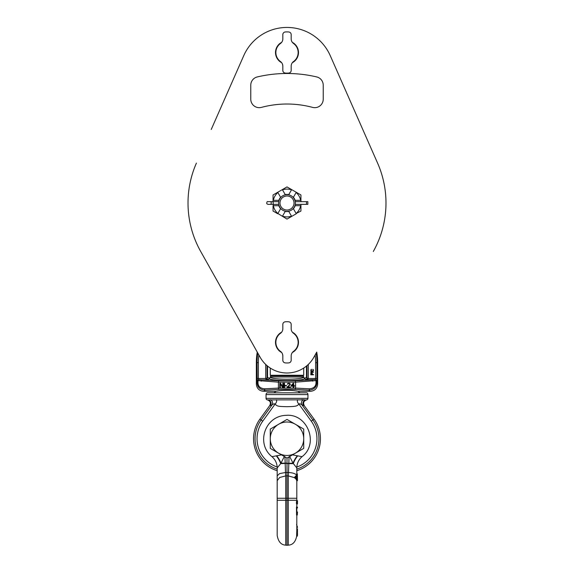 <?xml version="1.0" encoding="UTF-8"?>
<svg xmlns="http://www.w3.org/2000/svg" width="574" height="574" viewBox="0 0 574 574"><rect width="100%" height="100%" fill="white"/><g stroke="black" fill="none" stroke-linecap="round" stroke-linejoin="round"><path stroke-width="0.86" d="M303.718 448.387L303.718 429.079L295.359 424.258A16.718 16.718 0 0 0 278.641 424.258L270.282 429.079L270.282 438.737A16.718 16.718 0 0 0 295.359 453.216A16.718 16.718 0 0 0 295.359 424.258L287 419.429L278.641 424.258A16.718 16.718 0 0 0 270.282 438.737L270.282 448.387L287 458.045L303.718 448.387M284.955 456.861L285.486 472.495L279.574 473.607L277.192 475.853L277.192 467.918C277.106 463.397 275.355 459.638 271.947 456.66C255.753 443.81 264.743 415.834 286.125 415.339C307.506 413.337 319.252 443.802 302.053 456.66L292.482 454.881M297.153 455.978A14.716 7.562 -59.9 0 0 293.013 463.168L289.569 456.287M271.947 456.66L281.518 454.881M277.192 467.918L280.715 463.641L284.431 456.287M287 458.045L287 463.168L280.987 463.168A14.716 7.562 59.9 0 0 276.847 455.978M297.54 456.05A14.716 8.043 -60.7 0 0 293.285 463.641L287 463.613L287 498.261L288.27 498.261L288.27 475.903L287 475.824L285.73 475.903L285.73 498.261L277.192 498.261L277.192 535.492L277.192 500.27L285.73 500.27L285.73 498.261L287 498.261L287 500.27L288.27 500.27L288.27 498.261L296.808 498.261L296.808 480.711L295.567 478.343M302.053 456.66C298.645 459.638 296.894 463.397 296.808 467.918L293.013 463.168L280.715 463.641A14.716 8.043 60.7 0 0 276.46 456.05M296.808 480.998L297.447 480.675L297.418 475.738L296.191 478.214L295.014 478.343L294.541 477.353L296.571 475.093L296.729 473.909L297.404 473.909L297.296 476.19M294.541 477.353L295.395 477.353L297.253 475.085L297.404 473.909M296.772 480.675L296.693 477.862M277.192 498.942L277.192 499.602M285.73 545.142L287 545.3L287 500.27L285.73 500.27L285.73 545.142C281.131 544.941 278.29 541.727 277.192 535.492M295.395 477.353L295.825 478.343M296.808 480.675L297.447 480.675L297.476 479.218M296.191 478.214L295.553 477.69M297.447 479.764L297.253 475.085M296.801 503.24C296.371 506.304 296.277 499.373 296.794 501.676L296.808 498.261M296.787 503.893L297.454 503.893L297.468 503.24L297.339 504.001L296.658 504.001M297.468 503.24C297.067 506.311 296.98 499.373 297.461 501.676L297.425 500.628L296.751 500.628M297.476 500.951L297.476 502.867M297.476 501.784L297.476 501.03M296.693 501.21L297.461 501.676M297.454 502.501C297.397 501.411 297.303 501.475 297.174 502.702C297.318 503.793 297.418 503.721 297.454 502.501C297.397 501.411 297.303 501.475 297.174 502.702C297.318 503.793 297.418 503.721 297.454 502.501L297.174 502.501M297.325 514.713L297.476 511.994L297.325 514.713L296.536 514.914L296.478 507.495L296.521 507.007L297.188 507.007L296.507 507.007L296.478 507.495L297.174 507.495L297.21 507.007L297.476 507.768L297.21 507.007M296.808 507.007L296.808 504.001M296.808 500.27L288.27 500.27L288.27 545.142L287 545.3M296.808 508.062L296.808 511.929L296.808 508.062L297.476 507.768M296.808 515.079L296.801 529.946L297.476 529.615L297.468 530.641L297.468 529.946M297.476 533.232L297.303 536.138L296.622 536.138L296.801 529.946M297.476 511.994L297.476 512.482M296.808 511.929L297.253 512.424M297.476 507.323L297.476 507.825M297.224 507.574L297.267 508.055L297.224 507.574M287 472.172L287 475.824M297.239 526.171L297.346 526.688M297.454 527.528L296.557 524.371M296.801 531.23L297.476 531.015L297.476 532.306M297.476 528.862L297.476 529.615M297.476 530.096L297.476 529.45L297.476 530.096M297.476 531.287L297.476 530.591M297.476 534.703L297.476 533.009M297.476 535.312L297.476 534.43M297.303 536.138L297.476 533.038M296.629 535.714L297.31 535.714M296.808 533.92L297.476 533.648M296.801 533.217L297.476 533.217M296.801 531.919L297.468 531.919M297.476 531.015L297.476 530.398M296.801 530.641L297.468 530.641M297.476 534.064L297.476 533.483M211.246 129.437L243.749 55.649L211.246 129.437M330.251 55.649L377.584 163.102L330.251 55.649A47.262 47.262 0 0 0 243.749 55.649M261.435 107.381A8.474 8.474 0 0 1 250.773 99.194A8.474 8.474 0 0 0 261.435 107.381A98.986 98.986 0 0 1 312.565 107.381A8.474 8.474 0 0 0 323.227 99.194L323.227 85.174A8.474 8.474 0 0 0 316.697 76.93A8.474 8.474 0 0 1 323.227 85.174M257.303 76.93A129.53 129.53 0 0 1 316.697 76.93A129.53 129.53 0 0 0 257.303 76.93A8.474 8.474 0 0 0 250.773 85.174L250.773 99.194M196.416 163.102A98.986 98.986 0 0 0 200.713 251.512L257.26 352.106A61.49 61.49 90 0 0 256.348 362.653L256.348 384.171C256.815 388.454 259.19 390.837 263.48 391.303L275.922 391.303C283.312 389.976 290.695 389.976 298.078 391.303L310.52 391.303C314.81 390.837 317.185 388.454 317.652 384.171L316.819 382.88C316.568 387.271 313.928 389.689 308.891 390.126L295.072 389.423A1.335 0.517 -87.1 0 0 295.588 388.096L278.412 388.096L264.592 388.799C260.316 388.411 258.113 386.438 257.991 382.88L257.991 380.598L278.412 382.141L295.588 382.141L316.009 380.598L316.009 382.88C315.887 386.438 313.684 388.411 309.408 388.799L295.588 388.096L295.588 382.141A1.335 0.517 86.8 0 0 295.072 380.813L312.242 379.859A1.335 0.517 86.8 0 1 312.758 381.186M200.713 251.512L260.18 357.308A30.766 30.766 0 0 0 313.82 357.308L316.74 352.106A61.49 61.49 90 0 1 317.652 362.653L317.652 383.712M285.414 372.957L285.945 372.978M286.526 372.992L287.474 372.992M288.055 372.978L288.586 372.957M373.287 251.512A98.986 98.986 0 0 0 377.584 163.102M292.338 332.167A11.494 11.494 0 0 1 292.338 352.522M281.662 352.522A11.494 11.494 0 0 1 281.662 332.167M292.338 42.347A11.494 11.494 0 0 1 292.338 62.702M281.662 62.702A11.494 11.494 0 0 1 281.662 42.347M281.454 352.271A11.372 11.372 0 0 1 281.454 332.418M292.546 352.271A11.372 11.372 0 0 0 292.546 332.418M293.501 351.396A11.15 11.15 0 0 0 293.501 333.293A5.575 5.575 0 0 1 291.183 328.766L291.183 324.461A2.676 2.676 0 0 0 288.729 321.792A20.621 20.621 0 0 0 285.271 321.792A2.676 2.676 0 0 0 282.817 324.461L282.817 328.766A5.575 5.575 0 0 1 280.499 333.293A11.15 11.15 0 0 0 280.499 351.396A5.575 5.575 0 0 1 282.817 355.923L282.817 360.228A2.676 2.676 0 0 0 285.271 362.897A20.621 20.621 0 0 0 288.729 362.897A2.676 2.676 0 0 0 291.183 360.228L291.183 355.923A5.575 5.575 0 0 1 293.501 351.396M293.185 351.647L292.64 352.163M280.815 333.042L281.36 332.525M290.473 362.043L290.767 361.656M291.183 355.923L291.183 357.652M283.707 362.216L284.381 362.66M282.817 328.766L282.817 327.037M290.293 322.473L289.619 322.028M283.527 322.645L283.233 323.033M281.554 62.566A11.423 11.423 0 0 1 281.554 42.476M292.446 62.566A11.423 11.423 0 0 0 292.446 42.476L292.417 42.447M295.194 204.653L295.144 205.686A8.567 8.567 0 0 1 293.386 208.721L296.284 213.736L287 219.096L277.859 213.492A13.912 13.912 0 0 1 273.346 205.686L273.066 201.668L278.749 201.646L273.066 201.668L273.066 194.966L287 186.916L300.934 194.966L300.934 201.668M280.722 197.485L281.404 196.796M283.929 195.232L284.417 195.052M277.859 192.52L277.859 192.52A13.912 13.912 0 0 0 273.346 200.333L278.856 200.333A8.567 8.567 0 0 1 280.614 197.291L277.859 192.52M288.643 194.808L291.506 189.851A13.912 13.912 0 0 0 282.494 189.851L285.249 194.622A8.567 8.567 0 0 1 288.751 194.622L290.071 195.232M292.195 196.459L293.386 197.291A8.567 8.567 0 0 1 295.144 200.333L295.251 201.661L307.843 201.668L307.843 204.344L295.244 204.38M278.806 201.359L279.079 200.333M278.641 203.009A8.359 8.359 0 0 1 287 194.651A8.359 8.359 0 0 1 295.359 203.009A8.359 8.359 0 0 1 287 211.368A8.359 8.359 0 0 1 278.641 203.009M293.278 197.485L296.141 192.52A13.912 13.912 0 0 1 300.654 200.333L294.921 200.333M300.934 204.344L300.934 211.053L296.141 213.492A13.912 13.912 0 0 0 300.654 205.686L294.921 205.686M278.749 204.358L273.066 204.344L278.749 204.344M279.079 205.686L278.806 204.653M285.357 211.203L284.417 210.959M281.404 209.223L280.614 208.721A8.567 8.567 0 0 1 278.856 205.686L273.066 205.686L273.066 211.053L277.716 213.736L280.722 208.527M293.278 208.527L292.596 209.223M289.583 210.959L288.751 211.397A8.567 8.567 0 0 1 285.249 211.397L282.494 216.168A13.912 13.912 0 0 0 291.506 216.168L288.643 211.203M279.976 203.009A7.024 7.024 0 0 0 287 210.027A7.024 7.024 0 0 0 294.024 203.009A7.024 7.024 0 0 0 287 195.985A7.024 7.024 0 0 0 279.976 203.009M270.132 377.627A1.335 1.327 159.1 0 0 270.304 376.989C270.39 379.945 303.61 379.945 303.696 376.989L303.187 375.92L270.813 375.92L269.687 378.101L268.876 378.323L267.541 376.989L267.541 366.061M267.046 365.652L267.046 378.173L265.74 378.488C265.64 378.998 266.436 379.457 268.13 379.859L269.256 378.639C271.825 381.186 302.182 381.186 304.744 378.639L305.87 379.859L306.947 378.338L308.26 378.488L308.281 364.454M267.649 377.52L267.053 378.338L265.74 378.488L258.386 378.488L258.508 379.558A1.335 0.495 108.7 0 0 257.991 380.598L257.181 380.598L258.508 379.558L261.758 379.859A1.335 0.517 93.2 0 0 261.242 381.186M267.053 378.338L268.13 379.859L261.758 379.859L278.928 380.813L295.072 380.813M269.687 378.101A1.335 1.327 159.1 0 0 270.117 377.656M306.466 366.061L306.466 376.989L305.124 378.323L304.313 378.101A1.335 1.327 20.9 0 1 303.696 376.989L270.304 376.989M304.313 378.101L303.718 376.924M311.438 372.734L310.864 373.179L310.814 374.8L313.483 374.8L312.292 374.463L312.234 373.179L311.668 372.734L310.871 373.179L310.814 374.8M310.814 371.959L313.483 372.289L310.814 372.289M312.801 369.333L313.146 370.617L312.572 371.177L311.323 371.012L311.495 369.333L310.979 369.613L310.864 370.897L311.718 371.507L313.318 371.12L313.426 369.835L312.801 369.333L313.088 370.84L311.725 371.177M257.812 353.096A60.772 60.772 90 0 0 257.059 362.653L257.181 382.88L256.348 383.712M316.009 382.88L316.819 382.88L316.819 380.598L315.492 379.558L315.614 378.488L308.26 378.488C308.36 378.998 307.564 379.457 305.87 379.859L315.492 379.558A1.335 0.495 71.3 0 1 316.009 380.598L316.819 380.598L316.941 378.488L316.941 362.653A60.772 60.772 90 0 0 316.188 353.096M295.072 389.423L278.928 389.423L265.109 390.126C260.079 389.689 257.432 387.271 257.181 382.88L257.991 382.88M280.306 383.769L280.306 387.464L279.775 387.464L279.775 383.231L280.571 383.231L282.781 386.833L282.781 383.231L283.305 383.231L283.305 387.464L282.516 387.464L280.306 383.769L282.516 387.464M284.015 387.464L284.015 383.231L284.546 383.231L284.546 387.464L284.015 387.464L284.015 383.231M285.249 385.484L286.483 385.484L286.483 385.936L285.249 385.936L285.249 385.484L285.249 385.936M289.662 384.767L289.662 383.956L289.662 384.767L287.194 387.019L289.662 384.767M289.396 383.769L288.959 383.683L289.396 383.769M288.6 383.683L287.28 384.221L287.718 383.504L289.045 383.231L289.927 383.504L290.365 384.401L287.897 387.019L290.365 387.019L287.897 387.019M287.194 387.464L287.194 387.019L287.194 387.464L290.365 387.464L290.365 387.019M293.723 385.663L294.606 385.663L293.723 385.663L293.723 383.231L293.192 383.231L291.075 385.663L293.192 383.231M293.192 387.464L293.192 386.209L293.192 387.464L293.723 387.464L293.723 386.209L294.606 386.209L294.606 385.663M291.075 386.209L291.075 385.663L291.075 386.209L293.192 386.209M306.947 378.338L308.281 378.173M275.613 391.303A2.605 2.605 0 0 1 273.246 392.81M298.387 391.303A2.605 2.605 0 0 0 300.754 392.81M306.882 392.81L267.118 392.81A2.009 2.009 90 0 0 266.042 394.582L307.958 394.582A2.009 2.009 -90 0 0 306.882 392.81M266.042 394.582L266.042 398.342L307.958 398.342L307.958 394.582M277.192 470.709A33.443 33.443 0 0 1 259.914 419.128L269.78 405.495L270.433 405.502A3.566 3.523 86.2 0 0 267.986 399.891L304.93 399.848M270.433 405.502L272.033 404.921C273.791 403.709 274.774 403.479 274.989 404.24C277.759 406.119 276.532 406.449 287.05 406.686C297.684 406.507 296.629 405.832 299.011 404.24C299.212 403.479 300.195 403.701 301.967 404.921L303.567 405.502A3.566 3.523 93.8 0 1 306.014 399.891L306.552 399.891A3.566 3.53 85.8 0 0 304.12 405.502L314.086 419.128A33.443 33.443 0 0 1 296.808 470.709M307.958 398.342A1.564 1.564 90 0 1 306.624 399.884C303.725 400.896 302.928 402.769 304.22 405.495M266.042 398.342A1.564 1.564 -90 0 0 267.376 399.884L268.072 399.884M276.266 399.719A4.097 2.454 135.2 0 1 274.989 404.24L262.734 421.173L261.12 420.003L272.033 404.921A3.566 3.372 57 0 0 270.555 399.712L270.533 399.712M269.88 405.502A3.566 3.53 94.2 0 0 267.448 399.891L267.376 399.884C270.275 400.896 271.072 402.769 269.78 405.495M269.5 399.82L269.062 399.848M304.227 399.798L303.488 399.719M296.837 467.028A29.956 29.956 0 0 0 311.266 421.173L312.88 420.003L301.967 404.921A3.566 3.372 123 0 1 303.445 399.712L303.165 399.683M302.326 399.626L301.752 399.619M291.944 399.848L287.502 399.877M311.266 421.173L299.011 404.24A4.09 2.461 44.5 0 1 297.734 399.719M279.775 387.464L279.775 383.231M282.781 386.833L282.781 383.231M287.28 384.221L288.693 383.231M293.723 386.209L294.606 386.209M291.692 385.663L293.192 385.663L293.192 383.956L291.692 385.663L293.192 385.663L293.192 383.956M313.483 374.463L312.292 374.463M311.438 373.071L311.89 373.236L311.947 374.463L311.094 374.463L311.438 373.071L311.89 373.236L311.947 374.463L311.094 374.463M311.495 369.333L310.814 370.617L311.725 371.507M293.501 61.576A11.15 11.15 0 0 0 293.501 43.466A5.575 5.575 0 0 1 291.183 38.946L291.183 34.641A2.676 2.676 0 0 0 288.729 31.972A20.621 20.621 0 0 0 285.271 31.972A2.676 2.676 0 0 0 282.817 34.641L282.817 38.946A5.575 5.575 0 0 1 280.499 43.466A11.15 11.15 0 0 0 280.499 61.576A5.575 5.575 0 0 1 282.817 66.103L282.817 70.408A2.676 2.676 0 0 0 285.271 73.07A20.621 20.621 0 0 0 288.729 73.07A2.676 2.676 0 0 0 291.183 70.408L291.183 66.103A5.575 5.575 0 0 1 293.501 61.576M293.185 61.827L292.64 62.344M280.815 43.222L281.36 42.706M281.942 41.952L282.25 41.4M290.473 72.224L290.767 71.836M291.183 66.103L291.183 67.832M283.707 72.396L284.381 72.841M282.817 38.946L282.817 37.217M290.293 32.646L289.619 32.209M283.527 32.826L283.233 33.213M270.332 201.668L267.9 201.668C267.118 201.345 266.738 202.026 266.767 203.72L267.9 204.344L270.332 204.344A1.335 0.904 -90 0 0 271.237 203.009A1.335 0.904 -90 0 0 270.332 201.668L273.066 201.668M273.066 204.344L270.332 204.344M295.251 204.344L306.509 204.344L306.509 201.668L295.251 201.668M289.045 456.861L288.514 472.495L285.486 472.495L285.73 475.903L279.646 477.496L277.192 480.711L277.192 475.853M296.571 475.093C295.402 473.629 292.718 472.761 288.514 472.495L288.27 475.903L294.727 477.719M296.708 477.862L297.375 477.862M277.192 498.261L277.192 480.711M296.643 512.058L297.318 512.058M296.65 498.261L296.162 498.261M295.366 498.261L294.326 498.261M296.507 512.726L297.196 512.726M303.718 368.056L303.718 375.252L270.282 375.252L270.282 368.056M265.719 364.454L265.719 378.173M306.351 377.52L306.954 378.173L306.954 365.652M258.881 354.997A59.445 59.445 90 0 0 258.386 362.653L258.386 378.488L257.059 378.488M316.941 378.488L315.614 378.488L315.614 362.653A59.445 59.445 90 0 0 315.119 354.99M258.386 362.653L256.348 362.653M278.928 380.813A1.335 0.517 93.2 0 0 278.412 382.141L278.412 388.096A1.335 0.517 -92.9 0 0 278.928 389.423M317.652 362.653L315.614 362.653M264.592 388.799A1.335 0.517 -92.9 0 0 265.109 390.126L263.94 391.303M310.068 391.303L308.891 390.126A1.335 0.517 -87.1 0 0 309.408 388.799M306.014 399.891L306.552 399.891M267.448 399.891L267.986 399.891M277.192 469.137A31.943 31.943 0 0 1 261.12 420.003L259.914 419.128M303.567 405.502L304.12 405.502M296.808 469.137A31.943 31.943 0 0 0 312.88 420.003L314.086 419.128M262.734 421.173A29.956 29.956 0 0 0 277.163 467.028M296.808 473.909L296.808 467.918M288.27 545.142C292.833 544.991 295.675 541.77 296.808 535.492M296.514 511.929L297.203 511.929M296.571 508.062L297.26 508.062M297.476 532.464L297.476 532.084M297.476 531.725L297.476 531.194M296.564 515.079L297.246 515.079M282.501 354.058L282.803 355.521M290.566 361.936L290.896 361.433M283.434 322.753L283.104 323.255M303.718 375.252L303.05 375.92M270.282 375.252L270.95 375.92M282.501 64.238L282.803 65.701M290.566 72.116L290.896 71.614M283.434 32.933L283.104 33.436"/></g></svg>
